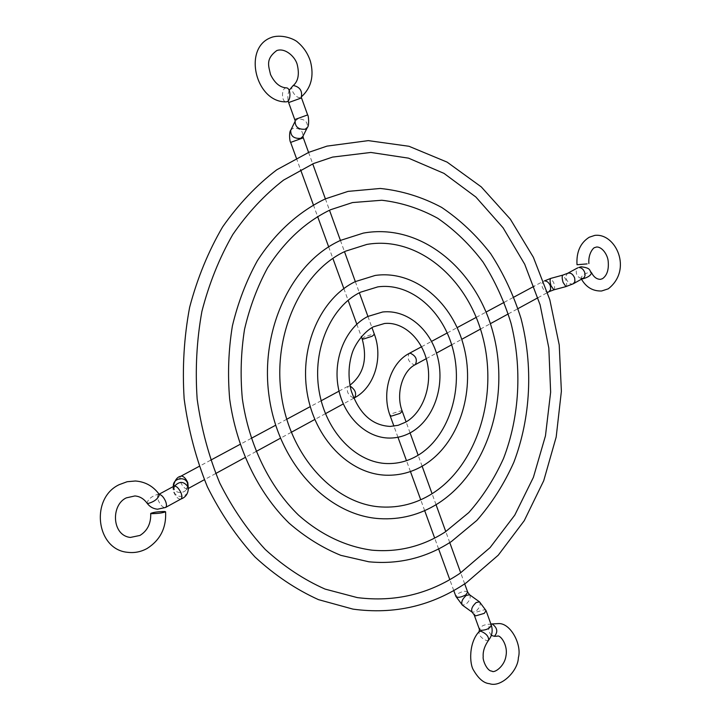 <?xml version="1.0" encoding="UTF-8"?>
<svg xmlns="http://www.w3.org/2000/svg" width="720" height="720" viewBox="0 0 720 720"><rect width="100%" height="100%" fill="white"/><g stroke="black" fill="none" stroke-linecap="round" stroke-linejoin="round"><path stroke-width="0.54" stroke-dasharray="3.6 2.7" d="M491.328 635.364C487.872 630.684 487.728 626.913 490.896 624.051M286.335 87.876L285.561 87.993C281.142 89.154 281.664 102.087 286.119 101.853M488.574 640.215L486.747 640.647C481.338 638.316 478.773 635.319 479.07 631.656L479.079 631.647M491.292 625.149L489.681 624.186C483.921 624.528 480.501 626.265 479.43 629.406M479.52 601.875C480.978 604.593 479.664 607.842 475.596 611.622L472.248 612.27M486.081 610.659L484.47 609.732L476.019 612.189L474.183 614.925M469.593 594.774C471.078 597.492 469.782 600.732 465.714 604.476L462.357 605.097M467.703 592.164C465.831 590.652 462.519 591.183 457.785 593.766L455.913 596.439M402.246 411.264L400.815 410.832L392.256 413.541L390.105 415.665M415.305 364.644L414.333 364.914C408.537 362.232 406.827 358.398 409.203 353.412M549.126 291.636L548.118 291.951C545.535 291.906 543.564 290.223 542.205 286.911L541.926 283.446L543.609 281.133L534.024 286.281M553.86 289.845C554.895 288.981 554.841 286.542 553.68 282.519L550.809 278.379M565.938 286.605C566.955 285.75 566.883 283.302 565.722 279.261L562.878 275.094M573.363 283.734C570.456 284.607 568.107 283.041 566.325 279.036L566.073 275.553L567.648 273.294M582.282 278.838L580.878 278.127L583.416 278.217L582.363 278.559C579.717 278.532 577.728 276.867 576.387 273.564L576.153 270.099L577.737 267.84M581.526 279.252L581.004 278.316C581.553 275.706 584.406 273.681 589.563 272.214L591.525 272.7M292.878 85.842C289.035 88.29 296.181 99.171 300.456 97.398L301.392 96.795M288.639 102.573L301.509 97.92M294.795 119.565L307.629 114.921M295.119 121.329L297.441 119.097C304.389 118.71 307.719 121.464 307.431 127.35M290.745 130.212L292.914 128.304C299.817 127.899 303.12 130.626 302.823 136.494L302.976 136.188M290.637 142.407L303.291 137.826M362.133 338.805L364.41 336.933L373.041 334.107L374.409 334.359M350.1 386.046L348.273 386.181C346.086 391.176 347.877 395.127 353.628 398.025L354.573 397.773M180.846 476.217C179.595 477.153 179.559 479.196 180.72 482.355C182.493 486.27 184.536 488.484 186.84 488.997L188.307 488.16M173.421 486.405L173.88 488.259C176.517 495.819 189.342 492.444 187.866 484.587L186.363 489.645L188.343 488.457M174.681 486.027L173.736 490.221L174.204 492.093C176.868 499.725 189.819 496.314 188.334 488.385M173.925 486.198C172.674 487.143 172.647 489.213 173.835 492.417C176.157 497.259 178.524 499.464 180.927 499.041M159.237 494.379L158.49 494.55C157.266 495.477 157.257 497.547 158.463 500.769C160.299 504.792 162.369 507.078 164.691 507.645L165.546 507.474M159.12 494.208L158.427 494.163C152.019 495.972 148.212 498.96 147.015 503.118M453.762 590.535L449.793 579.645M438.615 548.928L434.664 538.065M424.674 510.624L420.723 499.779M410.445 471.537L406.485 460.674M397.962 437.256L393.93 426.159M421.551 346.77L431.586 341.37M447.255 332.946L457.182 327.609M476.253 317.358L486.063 312.075M504.207 302.319L513.909 297.099M426.276 358.659L436.473 353.097M451.683 344.799L461.727 339.318M480.483 329.085L490.365 323.694M508.284 313.92L518.031 308.601M537.957 297.729L547.569 292.491M464.697 583.857L460.71 572.841M449.766 542.592L445.779 531.594M436.05 504.693L432.072 493.713M422.127 466.209L418.149 455.229M410.076 432.909L406.098 421.911M339.03 391.149L349.938 385.191M296.334 158.058L300.555 169.659M313.38 204.885L317.583 216.432M328.653 246.843L332.865 258.408M343.836 288.558L348.111 300.285M356.805 324.189L361.305 336.546M321.165 400.752L310.248 406.629M286.695 419.292L275.643 425.241M251.208 438.381L239.976 444.42M210.636 460.197L199.17 466.362M173.43 486.468L173.736 490.221L174.744 486.027M353.763 398.214L343.287 403.929M325.422 413.676L314.766 419.49M291.249 432.315L280.386 438.246M255.996 451.548L244.917 457.596M215.658 473.553L204.318 479.736M308.574 152.415L312.723 163.863M325.386 198.873L329.49 210.204M340.425 240.435L344.493 251.685M355.32 281.61L359.37 292.788M367.92 316.422L371.952 327.564M289.161 90.333L287.721 95.445L288.126 100.881"/><path stroke-width="1.08" d="M490.896 624.051L492.165 623.934C497.421 627.831 498.168 631.962 494.388 636.318L491.328 635.364M587.142 263.889L577.017 264.735L587.142 263.889M301.383 96.849C311.175 87.921 314.208 76.122 310.464 61.443C307.971 53.73 303.768 47.367 297.846 42.354C295.47 39.735 283.437 34.047 272.385 37.08L271.359 37.458C242.316 47.664 255.609 102.645 286.119 101.853L286.857 101.745C291.276 100.674 290.799 87.66 286.335 87.876C279.954 87.48 274.689 83.052 270.549 74.592C268.668 66.078 265.266 59.121 276.786 50.571L277.038 50.472C285.66 47.646 295.767 57.42 297.333 65.034C299.547 74.7 298.062 81.63 292.878 85.842L289.161 90.333M151.605 513.666C158.085 513.576 162.747 512.946 165.591 511.776L164.673 511.506C158.202 511.605 153.549 512.235 150.714 513.405L151.605 513.666M491.121 623.979L498.933 623.565C510.975 623.412 522.072 645.165 518.364 657.702C518.139 670.815 501.093 687.933 489.474 683.676C483.849 683.208 478.566 678.762 473.643 670.338C469.377 664.209 468.603 642.78 479.07 631.656L480.861 631.233C486.279 633.546 488.844 636.543 488.574 640.215C484.569 645.984 482.778 651.492 483.201 656.739C482.409 659.691 486.99 671.301 491.904 671.103C493.857 673.542 504.558 666.729 505.998 655.776C508.14 644.976 500.157 634.509 497.394 636.156L494.388 636.318M479.079 631.647L479.43 629.406L481.014 630.36C486.783 630.036 490.212 628.299 491.292 625.149L486.081 610.659L479.52 601.875L469.593 594.774L467.703 592.164L464.697 583.857M479.52 601.875L476.199 602.514C472.122 606.294 470.799 609.543 472.248 612.27L474.183 614.925L475.758 615.843L484.263 613.377L486.081 610.659M472.248 612.27L462.357 605.097C460.89 602.37 462.186 599.139 466.272 595.386L469.593 594.774M462.357 605.097L455.913 596.439C457.785 597.951 461.097 597.411 465.849 594.819L467.703 592.164M393.93 426.159L390.105 415.665L391.5 416.097L400.113 413.37L402.246 411.264C395.388 393.732 402.732 370.674 415.305 364.644L426.276 358.659M390.105 415.665C381.348 392.733 390.159 363.15 409.203 353.412L410.13 353.151C415.935 355.797 417.654 359.631 415.305 364.644M550.989 285.714L553.86 289.845L549.126 291.636L550.656 289.404L550.377 285.948C549.009 282.609 547.029 280.926 544.437 280.899L550.809 278.379C549.765 279.234 549.828 281.682 550.989 285.714M550.809 278.379L562.878 275.094C561.87 275.949 561.942 278.397 563.103 282.447L565.938 286.605L573.363 283.734L584.019 277.767L585.072 275.517L584.748 272.511C583.398 269.19 581.4 267.516 578.754 267.516L581.04 266.769C591.615 268.101 588.843 270.36 591.525 272.7C590.958 275.319 588.096 277.353 582.93 278.802L582.282 278.838M562.878 275.094L567.648 273.294C570.555 272.439 572.895 274.005 574.677 278.01L574.92 281.484L573.363 283.734M301.392 96.795C302.382 90.693 299.745 86.94 293.49 85.518L292.878 85.842M301.104 97.056L301.509 97.92L288.639 102.573L295.263 121.005M301.509 97.92L307.629 114.921L294.795 119.565M307.629 114.921C308.646 115.416 309.339 125.955 307.431 127.35L305.298 129.204C298.656 129.726 295.263 127.098 295.119 121.329M307.431 127.35L302.823 136.494L300.699 138.357C293.814 138.789 290.493 136.08 290.745 130.212C288.99 131.751 289.476 141.183 290.637 142.407L296.334 158.058M302.976 136.188L303.291 137.826L290.637 142.407M371.952 327.564L374.409 334.359L372.159 336.222L363.474 339.057L362.133 338.805C367.668 359.037 363.609 374.499 349.938 385.191M188.307 488.16L187.803 482.697C186.012 478.746 183.96 476.523 181.656 476.046L180.846 476.217C177.165 476.91 174.69 480.303 173.421 486.405L173.43 486.468M174.681 486.027C179.514 481.005 183.924 481.257 187.911 486.783L187.452 483.012C184.896 475.587 172.278 478.629 173.421 486.405M188.334 488.385C188.1 493.776 185.625 497.322 180.927 499.041C182.16 498.105 182.187 496.044 181.008 492.84C178.677 487.989 176.319 485.775 173.925 486.198L159.12 494.208M180.927 499.041L165.546 507.474L157.536 509.22C153.153 508.77 149.643 506.736 147.015 503.118L147.942 503.532C154.359 501.732 158.175 498.753 159.381 494.586C153.414 486.288 145.422 481.761 135.414 480.996L127.134 481.725L119.214 484.659C90 498.231 96.093 549.666 127.683 552.321C134.532 553.149 141.03 551.853 147.186 548.442C160.299 540.018 166.437 527.796 165.591 511.776M165.546 507.474C166.761 506.556 166.77 504.486 165.573 501.273C163.71 497.214 161.631 494.919 159.309 494.379L159.237 494.379M374.409 334.359C383.238 357.714 374.553 387.243 354.573 397.773C356.832 393.597 355.347 389.691 350.1 386.046M488.574 640.215C492.102 635.733 493.011 630.711 491.292 625.149M591.525 272.7C593.829 277.146 596.826 279.36 600.507 279.333L602.514 278.667C606.933 275.526 608.85 269.937 608.238 261.9C608.022 255.483 602.46 246.717 596.547 247.005L594.756 247.608C594.333 246.951 587.997 252.648 588.879 263.574M581.526 279.252C586.215 287.325 592.902 291.24 601.587 290.997L608.256 288.828C633.024 269.568 615.519 232.704 594.783 235.395L589.266 237.222C580.338 242.874 576.261 252.045 577.017 264.735M479.43 629.406L474.183 614.925M455.913 596.439L453.762 590.535M449.793 579.645L438.615 548.928M434.664 538.065L424.674 510.624M420.723 499.779L410.445 471.537M406.485 460.674L397.962 437.256M409.203 353.412L421.551 346.77M431.586 341.37L447.255 332.946M457.182 327.609L476.253 317.358M486.063 312.075L504.207 302.319M513.909 297.099L534.024 286.281M553.86 289.845L565.938 286.605M567.648 273.294L577.737 267.84M436.473 353.097L451.683 344.799M461.727 339.318L480.483 329.085M490.365 323.694L508.284 313.92M518.031 308.601L537.957 297.729M547.569 292.491L549.126 291.636M460.71 572.841L449.766 542.592M445.779 531.594L436.05 504.693M432.072 493.713L422.127 466.209M418.149 455.229L410.076 432.909M406.098 421.911L402.246 411.264M340.542 240.381L363.33 233.1C421.308 222.615 477.036 269.802 493.38 333.927C510.165 398.025 487.413 472.194 437.634 503.721C419.706 514.926 400.284 519.894 379.359 518.634C327.285 515.358 278.46 463.365 269.154 396.792C259.497 330.273 291.519 262.449 340.542 240.381M431.577 494.019C476.415 466.191 498.258 397.647 483.039 338.094C468.198 278.37 417.681 235.548 366.858 244.422L345.555 251.181C301.887 270.873 272.187 333.819 281.475 395.784C290.448 457.866 335.682 504.81 381.591 506.979C399.393 507.906 416.052 503.586 431.577 494.019M367.839 316.458L382.644 311.994C407.835 309.213 431.613 330.471 438.057 358.857C444.681 387.243 433.665 419.193 411.534 432.09C404.721 436.023 397.449 438.021 389.727 438.066C365.67 438.165 343.269 415.962 338.193 387.117C332.964 358.29 345.789 327.546 367.839 316.458M405.756 422.109C422.793 412.542 432.54 386.01 427.149 362.16C421.902 338.193 402.813 321.444 384.48 323.505L373.176 326.898C363.429 332.217 354.897 344.466 352.17 353.097C348.363 365.283 348.021 377.775 351.153 390.573C359.037 413.559 372.069 425.511 390.258 426.42L398.187 425.295L405.756 422.109M355.329 281.601L375.192 275.445C415.224 269.721 453.429 303.048 464.202 348.012C475.272 392.958 458.505 444.204 423.639 465.327C412.083 472.248 399.672 475.542 386.406 475.218C349.245 474.237 314.415 438.57 307.071 392.418C299.475 346.311 320.778 298.116 355.329 281.601L344.493 251.685M417.735 455.472C447.579 437.85 463.239 392.13 453.564 351.729C444.132 311.175 410.85 282.276 377.793 286.884L360.522 292.203C331.272 306.126 312.048 349.299 319.068 390.861C325.863 432.522 356.85 463.293 387.72 463.563C398.295 463.734 408.303 461.043 417.735 455.472M150.714 513.405C151.065 523.422 147.483 530.766 139.959 535.437L130.392 537.435C111.771 535.572 110.781 504.99 126.288 497.88L134.883 495.954C139.698 496.305 143.739 498.699 147.015 503.118M295.128 121.284L290.745 130.212M300.555 169.659L313.38 204.885M317.583 216.432L328.653 246.843M332.865 258.408L343.836 288.558M348.111 300.285L356.805 324.189M361.305 336.546L362.133 338.805M339.03 391.149L321.165 400.752M310.248 406.629L286.695 419.292M275.643 425.241L251.208 438.381M239.976 444.42L210.636 460.197M199.17 466.362L180.846 476.217M174.744 486.027L175.32 485.334L173.925 486.198M354.573 397.773L353.763 398.214M343.287 403.929L325.422 413.676M314.766 419.49L291.249 432.315M280.386 438.246L255.996 451.548M244.917 457.596L215.658 473.553M204.318 479.736L188.343 488.457M303.291 137.826L308.574 152.415M312.723 163.863L325.386 198.873M329.49 210.204L340.425 240.435M359.37 292.788L367.92 316.422M288.126 100.881L288.639 102.573M308.943 152.271L327.006 146.115L368.325 140.625L408.978 146.277L447.12 162.126L481.284 186.903L510.318 219.132L533.367 257.274L549.81 299.745L559.233 344.934L561.384 391.239L556.182 437.049L543.717 480.735L524.25 520.677L498.24 555.21L466.398 582.705C432.261 605.943 394.461 614.745 352.998 609.129L318.483 599.643C295.893 589.419 274.725 575.19 254.97 556.974C236.403 536.634 220.536 513.234 207.36 486.756C196.047 458.91 188.307 429.606 184.149 398.853C182.187 367.803 184.014 337.284 189.639 307.278C197.361 278.154 208.35 251.37 222.606 226.935C238.464 204.282 256.518 185.238 276.777 169.785L308.943 152.271M460.062 573.273L490.068 547.614L514.773 515.124L533.403 477.333L545.463 435.825L550.638 392.184L548.829 347.994L540.108 304.839L524.718 264.258L503.091 227.817L475.884 197.037L443.979 173.376L408.501 158.148L370.836 152.451L332.559 157.095L313.569 163.512L283.563 180.099C264.627 194.751 247.707 212.886 232.812 234.495C219.411 257.841 209.115 283.482 201.906 311.391C196.704 340.155 195.12 369.405 197.163 399.132C201.303 428.571 208.836 456.552 219.771 483.066C232.443 508.221 247.608 530.361 265.257 549.468C283.977 566.523 303.921 579.726 325.089 589.095L357.291 597.6C394.641 602.334 428.895 594.225 460.062 573.273M325.62 198.774L348.039 191.385L380.313 188.46C401.796 190.71 422.244 197.019 441.657 207.405C460.107 219.834 476.46 235.278 490.707 253.737C503.532 273.555 513.63 295.128 521.001 318.447C533.304 365.958 530.847 417.492 513.855 462.249C504.153 483.957 491.823 503.334 476.865 520.398L451.404 541.53C426.249 557.91 398.727 564.66 368.838 561.789L340.83 555.345C322.47 547.857 305.208 537.111 289.053 523.116C258.084 492.66 236.43 448.002 229.671 399.033C227.547 374.364 228.456 349.983 232.398 325.899C238.032 302.436 246.348 280.737 257.328 260.802C275.445 232.587 299.043 211.356 325.62 198.774M445.212 531.963L468.801 512.568C482.769 496.8 494.343 478.764 503.523 458.469C519.669 416.538 522.261 367.929 510.966 323.055C504.171 301.032 494.838 280.665 482.967 261.963C469.791 244.557 454.725 230.004 437.769 218.304C419.994 208.539 401.346 202.518 381.825 200.25L352.503 202.563L330.453 209.772C305.73 221.688 284.778 241.038 267.588 267.831C257.4 286.641 249.714 307.152 244.53 329.364C240.939 352.179 240.201 375.264 242.325 398.619C248.931 444.942 269.568 486.936 298.512 515.106C320.868 534.897 346.203 546.741 372.024 550.179C398.34 552.483 422.73 546.408 445.212 531.963"/></g></svg>
